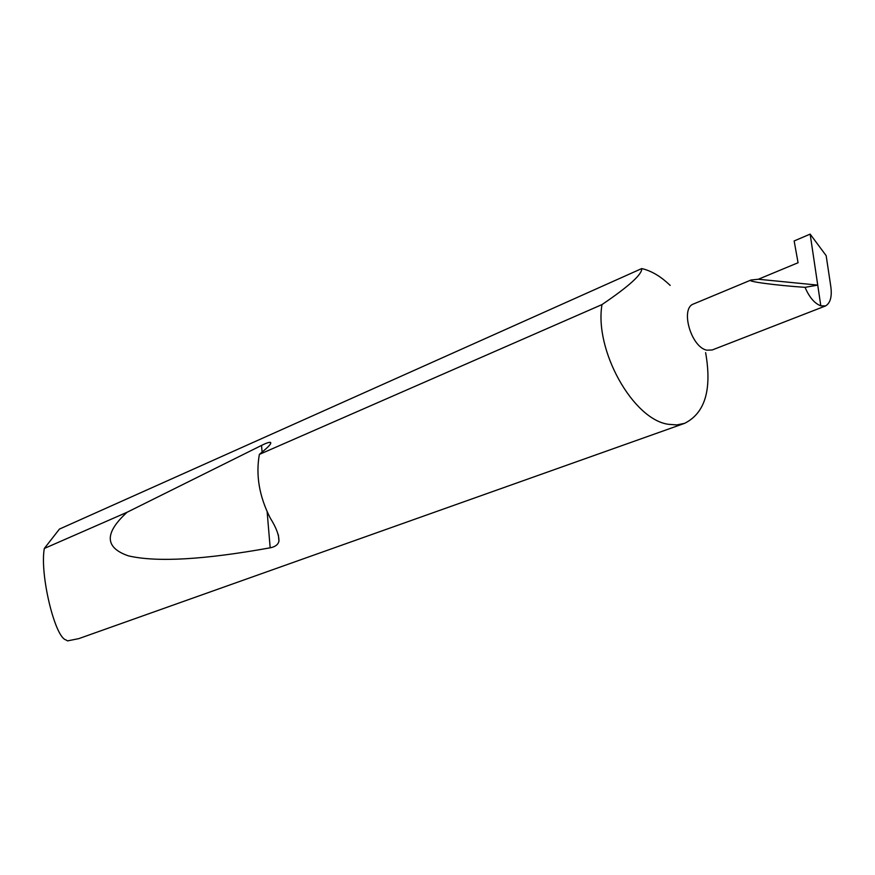 <?xml version="1.0" encoding="UTF-8"?>
<svg xmlns="http://www.w3.org/2000/svg" width="875" height="875" viewBox="0 0 875 875"><rect width="100%" height="100%" fill="white"/><g stroke="black" fill="none" stroke-linecap="round" stroke-linejoin="round"><path stroke-width="1.31" d="M751.056 280.011L693.612 303.942C679.908 308.197 691.075 347.353 706.891 350.186L712.195 349.978L825.595 305.922C830.462 302.98 832.18 296.406 830.758 286.202L826.164 255.675L810.152 234.117L820.816 305.823C814.592 303.494 809.331 297.325 805.055 287.339C777.503 285.502 745.172 281.411 751.056 280.011L758.33 279.245L817.731 285.108L805.055 287.339M670.184 285.414C661.784 277.298 653.22 271.928 644.492 269.281L641.736 268.57C642.25 274.28 629.005 286.278 602 304.577C594.158 350.066 632.964 419.42 668.227 424.277L676.736 424.933L684.567 423.358C705.086 413.12 712.097 389.55 705.622 352.625M641.736 268.57L59.423 529.091L44.319 548.461C39.616 574.186 54.873 637.295 65.888 639.887L67.583 640.883L78.772 638.63L684.567 423.358M259.361 454.409C255.642 475.278 259.284 496.508 270.277 518.12C276.281 527.669 279.158 535.391 278.928 541.275C278.053 544.698 275.133 546.875 270.178 547.816C204.028 559.748 156.778 562.439 128.428 555.866C104.694 547.695 104.234 533.159 127.061 512.269L261.538 445.419C266 443.177 268.964 442.148 270.43 442.345C271.633 443.1 269.653 445.67 264.502 450.045L259.361 454.409L602 304.577M44.319 548.461L127.061 512.269M758.33 279.245L798.066 262.741L794.15 240.953L810.152 234.117M820.816 305.823L825.595 305.922M261.538 445.419L262.095 452.091M267.137 511.777L270.178 547.816M270.43 442.345L270.561 443.844M278.392 534.909L278.939 541.264"/></g></svg>
